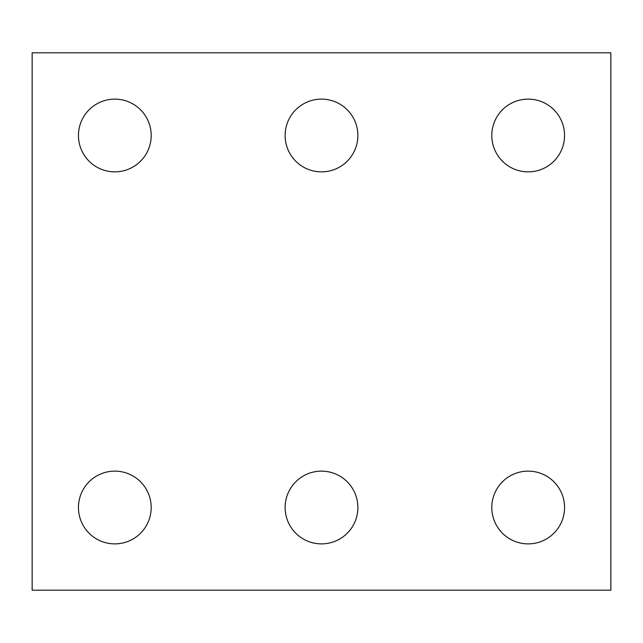 <?xml version="1.0" encoding="UTF-8"?>
<svg xmlns="http://www.w3.org/2000/svg" width="643" height="643" viewBox="0 0 643 643"><rect width="100%" height="100%" fill="white"/><g stroke="black" fill="none" stroke-linecap="round" stroke-linejoin="round"><path stroke-width="0.96" d="M610.85 590.186L32.15 590.186L32.15 52.814L610.85 52.814L610.85 590.186M357.878 135.488A36.378 36.378 0 0 0 303.311 103.989A36.378 36.378 0 0 0 303.311 166.995A36.378 36.378 0 0 0 357.878 135.488M357.878 507.512A36.378 36.378 0 0 0 303.311 476.005A36.378 36.378 0 0 0 303.311 539.011A36.378 36.378 0 0 0 357.878 507.512M564.554 507.512A36.378 36.378 0 0 0 509.987 476.005A36.378 36.378 0 0 0 509.987 539.011A36.378 36.378 0 0 0 564.554 507.512M151.193 507.512A36.378 36.378 0 0 0 96.635 476.005A36.378 36.378 0 0 0 96.635 539.011A36.378 36.378 0 0 0 151.193 507.512M151.193 135.488A36.378 36.378 0 0 0 96.635 103.989A36.378 36.378 0 0 0 96.635 166.995A36.378 36.378 0 0 0 151.193 135.488M564.554 135.488A36.378 36.378 0 0 0 509.987 103.989A36.378 36.378 0 0 0 509.987 166.995A36.378 36.378 0 0 0 564.554 135.488"/></g></svg>

